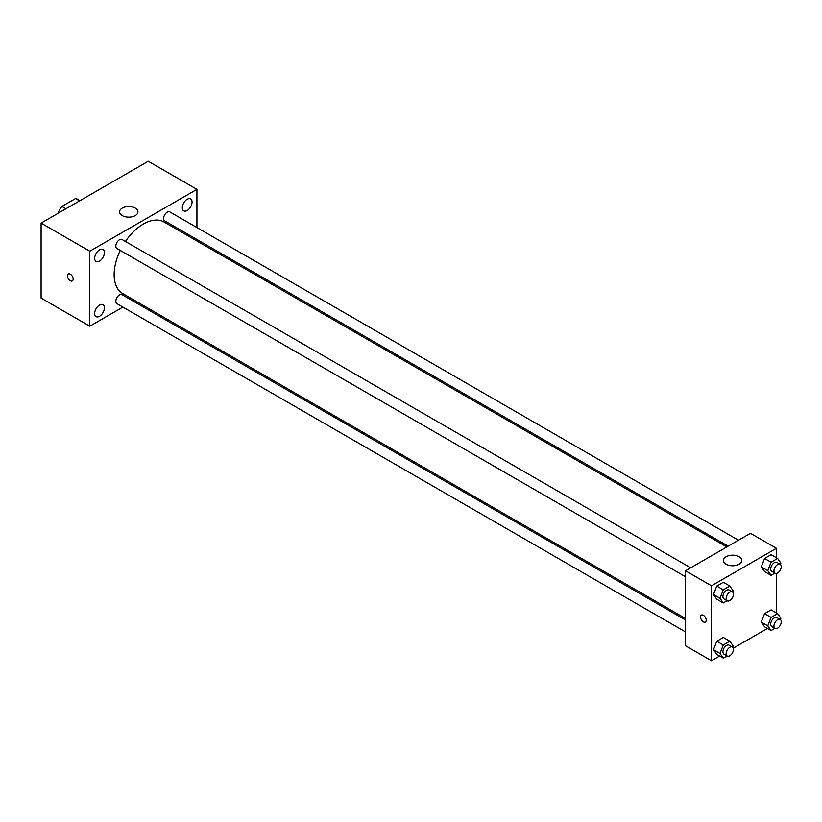 <?xml version="1.0" encoding="UTF-8"?>
<svg xmlns="http://www.w3.org/2000/svg" width="822" height="822" viewBox="0 0 822 822"><rect width="100%" height="100%" fill="white"/><g stroke="black" fill="none" stroke-linecap="round" stroke-linejoin="round"><path stroke-width="1.23" d="M65.924 208.767L61.866 206.425L75.532 198.534A17.776 10.265 120 0 1 77.587 199.273L79.981 200.65M58.146 213.258L58.146 212.867A17.776 10.265 120 0 1 61.866 206.425M79.59 200.876L75.532 198.534M122.879 307.089L89.793 326.19L41.1 298.078L41.1 223.101L148.237 161.246L196.931 189.358L196.931 227.56M187.19 199.263A6.884 3.976 120 0 0 182.69 205.325A6.884 3.976 120 0 0 183.748 210.843A6.884 3.976 120 0 0 190.632 206.867A6.884 3.976 120 0 0 190.632 198.914A6.884 3.976 120 0 0 187.19 199.263M99.534 249.867A6.884 3.976 120 0 0 95.033 255.93A6.884 3.976 120 0 0 96.092 261.447A6.884 3.976 120 0 0 102.976 257.471A6.884 3.976 120 0 0 102.976 249.528A6.884 3.976 120 0 0 99.534 249.867M99.534 305.044A6.884 3.976 120 0 0 95.033 311.117A6.884 3.976 120 0 0 96.092 316.634A6.884 3.976 120 0 0 102.976 312.658A6.884 3.976 120 0 0 102.976 304.705A6.884 3.976 120 0 0 99.534 305.044M89.793 326.19L89.793 251.213L41.1 223.101M89.793 251.213L196.931 189.358M135.25 215.6A9.186 5.302 180 0 1 125.242 216.751A9.186 5.302 180 0 1 119.57 211.85A9.186 5.302 180 0 1 128.756 206.548A9.186 5.302 180 0 1 137.932 211.85A9.186 5.302 180 0 1 135.25 215.6M134.51 300.379L133.205 301.129M73.158 279.1A4.018 2.322 60 0 1 72.326 280.939A4.018 2.322 60 0 1 68.308 278.617A4.018 2.322 60 0 1 68.308 273.973A4.018 2.322 60 0 1 71.401 275.051A4.018 2.322 60 0 1 73.158 279.1M72.326 280.929A4.018 2.322 60 0 1 68.308 278.617A4.018 2.322 60 0 1 68.308 273.973M196.931 239.479L196.931 240.99M738.464 540.218L169.835 211.922A5.158 2.98 120 0 0 167.256 212.179A5.158 2.98 120 0 0 163.609 218.498A5.158 2.98 120 0 0 164.677 220.861L728.148 546.178M685.517 620.004L122.046 294.687A5.158 2.98 120 0 0 119.467 294.944A5.158 2.98 120 0 0 115.82 301.263A5.158 2.98 120 0 0 116.888 303.626L685.517 631.923M690.675 567.807L122.046 239.51A5.158 2.98 120 0 0 119.467 239.767A5.158 2.98 120 0 0 116.097 244.309A5.158 2.98 120 0 0 116.888 248.45L685.517 576.746M120.279 250.412A41.316 23.859 120 0 0 114.145 274.64A41.316 23.859 120 0 0 122.704 293.557L685.517 618.493M726.833 546.928L164.02 221.991A41.316 23.859 120 0 0 125.447 241.473M719.671 656.028L711.492 660.754L685.517 645.763L685.517 570.787L750.445 533.303L776.42 548.295L776.42 557.737M767.46 628.44L733.255 648.188M764.563 571.588L761.285 566.923L764.563 558.467L771.128 554.686L764.563 558.467L761.285 566.923L764.563 571.588L771.057 575.338L767.779 570.673L771.057 562.217L777.622 558.436L780.9 563.101L780.376 564.437M716.784 654.363L713.496 649.699L716.784 641.242L723.339 637.451L716.784 641.242L713.496 649.699L716.784 654.363L723.268 658.114L719.99 653.449L723.268 644.993L729.833 641.201L733.111 645.866L732.597 647.212M776.42 573.427L776.42 612.914M711.492 660.754L711.492 585.778L776.42 548.295M764.563 626.775L761.285 622.11L764.563 613.654L771.128 609.862L764.563 613.654L761.285 622.11L764.563 626.775L771.057 630.525L767.779 625.85L771.057 617.404L777.622 613.613L780.9 618.278L780.376 619.613M716.784 599.176L713.496 594.512L716.784 586.065L723.339 582.274L716.784 586.065L713.496 594.512L716.784 599.176L723.268 602.927L719.99 598.262L723.268 589.806L729.833 586.024L733.111 590.689L732.597 592.025M711.492 585.778L685.517 570.787M726.093 564.221A9.186 5.302 180 0 1 723.411 560.481A9.186 5.302 180 0 1 732.587 555.179A9.186 5.302 180 0 1 741.773 560.481A9.186 5.302 180 0 1 736.101 565.372A9.186 5.302 180 0 1 726.093 564.221M706.211 620.22A4.018 2.322 60 0 1 705.379 622.059A4.018 2.322 60 0 1 701.361 619.737A4.018 2.322 60 0 1 701.361 615.103A4.018 2.322 60 0 1 704.464 616.181A4.018 2.322 60 0 1 706.211 620.22M705.389 622.059A4.018 2.322 60 0 1 701.372 619.737A4.018 2.322 60 0 1 701.372 615.103M727.069 600.738L723.268 602.927M732.381 591.881L729.135 590.011A5.158 2.98 120 0 0 725.158 591.388A5.158 2.98 120 0 0 722.908 596.587A5.158 2.98 120 0 0 723.977 598.94L727.223 600.82A5.158 2.98 120 0 0 732.381 597.841A5.158 2.98 120 0 0 732.381 591.881A5.158 2.98 120 0 0 728.405 593.268A5.158 2.98 120 0 0 726.155 598.457A5.158 2.98 120 0 0 727.223 600.82M719.99 598.262L713.496 594.512M723.268 589.806L716.784 586.065M729.833 586.024L723.339 582.274M774.858 573.15L771.057 575.338M780.17 564.293L776.924 562.412A5.158 2.98 120 0 0 772.947 563.8A5.158 2.98 120 0 0 770.687 568.988A5.158 2.98 120 0 0 771.755 571.352L775.002 573.232A5.158 2.98 120 0 0 780.17 570.252A5.158 2.98 120 0 0 780.17 564.293A5.158 2.98 120 0 0 776.194 565.67A5.158 2.98 120 0 0 773.934 570.869A5.158 2.98 120 0 0 775.002 573.232M767.779 570.673L761.285 566.923M771.057 562.217L764.563 558.467M777.622 558.436L771.128 554.686M727.069 655.915L723.268 658.114M732.381 647.058L729.135 645.188A5.158 2.98 120 0 0 725.158 646.575A5.158 2.98 120 0 0 722.908 651.764A5.158 2.98 120 0 0 723.977 654.127L727.223 655.997A5.158 2.98 120 0 0 732.381 653.017A5.158 2.98 120 0 0 732.381 647.058A5.158 2.98 120 0 0 728.405 648.445A5.158 2.98 120 0 0 726.155 653.634A5.158 2.98 120 0 0 727.223 655.997M719.99 653.449L713.496 649.699M723.268 644.993L716.784 641.242M729.833 641.201L723.339 637.451M774.858 628.327L771.057 630.525M780.17 619.469L776.924 617.599A5.158 2.98 120 0 0 772.947 618.976A5.158 2.98 120 0 0 770.687 624.175A5.158 2.98 120 0 0 771.755 626.539L775.002 628.409A5.158 2.98 120 0 0 780.17 625.429A5.158 2.98 120 0 0 780.17 619.469A5.158 2.98 120 0 0 776.194 620.857A5.158 2.98 120 0 0 773.934 626.045A5.158 2.98 120 0 0 775.002 628.409M767.779 625.85L761.285 622.11M771.057 617.404L764.563 613.654M777.622 613.613L771.128 609.862"/></g></svg>
